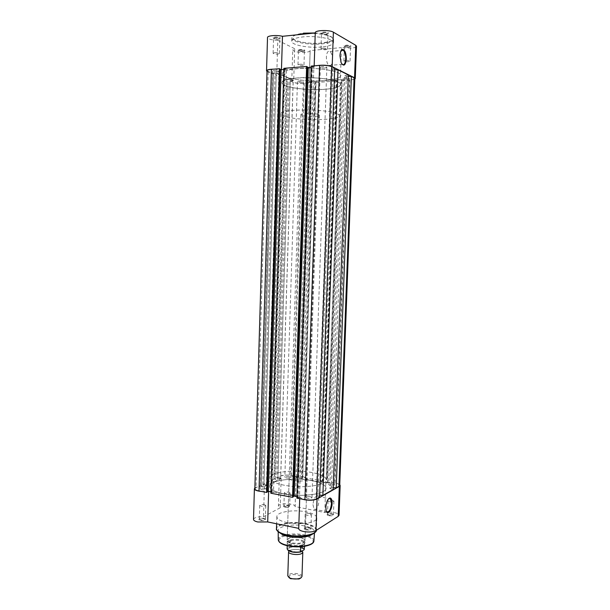 <?xml version="1.0" encoding="UTF-8"?>
<svg xmlns="http://www.w3.org/2000/svg" width="610" height="610" viewBox="0 0 610 610"><rect width="100%" height="100%" fill="white"/><g stroke="black" fill="none" stroke-linecap="round" stroke-linejoin="round"><path stroke-width="0.46" stroke-dasharray="3.05 2.29" d="M348.966 46.878L351.047 46.055C350.399 45.361 348.737 45.079 346.045 45.209L343.979 45.887C344.315 46.657 345.977 46.993 348.966 46.878M346.213 45.788C348.554 45.681 350.01 45.925 350.567 46.52L348.76 47.237C346.297 47.344 344.841 47.077 344.406 46.444L346.213 45.788M303.04 51.103L304.886 50.363C304.207 49.677 302.529 49.395 299.853 49.509L298.023 50.119C298.404 50.874 300.074 51.202 303.04 51.103M300.051 50.073C302.377 49.974 303.833 50.218 304.428 50.813L302.819 51.453C300.372 51.545 298.915 51.278 298.442 50.653L300.051 50.073M278.511 38.834L280.371 38.026C279.609 37.24 277.802 36.92 274.95 37.05L273.112 37.706C273.532 38.567 275.331 38.948 278.511 38.834M275.171 37.652C277.649 37.538 279.22 37.82 279.883 38.499L278.267 39.2C275.651 39.307 274.081 39.002 273.554 38.285L275.171 37.652M326.403 33.985L328.508 33.07C327.791 32.284 325.992 31.964 323.117 32.109L321.035 32.856C321.401 33.733 323.193 34.114 326.403 33.985M323.315 32.734C325.816 32.604 327.379 32.887 328.005 33.565L326.175 34.358C323.536 34.48 321.973 34.175 321.485 33.451L323.315 32.734M341.104 50.638L339.762 55.754L340.83 62.403L341.996 64.248M332.488 60.054C332.488 56.006 331.672 53.154 330.025 51.507C328.005 50.477 326.792 52.277 326.38 56.913C326.38 60.977 327.196 63.821 328.828 65.453C330.864 66.482 332.084 64.683 332.488 60.054M354.806 79.155L350.003 80.154L340.327 79.613L341.478 47.557L351.177 48.144C354.517 47.793 356.286 47.161 356.492 46.223M310.147 50.424L309.133 82.014C308.973 82.708 307.402 83.181 304.436 83.425C297.36 83.616 293.128 82.937 291.755 81.389L293.715 80.345L294.714 48.709L292.739 49.967C294.111 51.797 298.351 52.574 305.45 52.307C308.431 52.002 310.002 51.431 310.17 50.599L341.478 47.557M274.721 52.666C277.344 52.574 278.923 52.856 279.441 53.527L277.817 54.107C275.209 54.198 273.638 53.916 273.112 53.253L274.721 52.666M322.789 48.213C325.435 48.106 326.998 48.396 327.486 49.067L325.648 49.73C323.01 49.837 321.447 49.547 320.967 48.876L322.789 48.213M345.687 60.382C348.157 60.291 349.614 60.543 350.048 61.13L348.234 61.74C345.771 61.823 344.322 61.58 343.887 60.985L345.687 60.382M299.594 64.248C302.049 64.172 303.505 64.424 303.978 65.003L302.362 65.544C299.922 65.621 298.465 65.369 297.993 64.79L299.594 64.248M324.055 89.365C305.93 90.753 281.286 86.971 281.957 82.647C282.377 80.367 287.577 78.797 297.566 77.92C316.27 76.319 341.684 80.413 340.502 84.592C339.846 86.994 334.364 88.587 324.055 89.365M324.352 80.657C306.205 82.152 281.553 78.202 282.232 73.642C282.659 71.24 287.867 69.57 297.863 68.633C316.59 66.909 342.019 71.187 340.822 75.587C340.159 78.126 334.669 79.811 324.352 80.657C306.205 82.152 281.553 78.202 282.232 73.642C282.659 71.24 287.867 69.57 297.863 68.633C316.59 66.909 342.019 71.187 340.822 75.587C340.159 78.126 334.669 79.811 324.352 80.657M321.813 46.962C308.812 48.327 291.168 45.064 291.725 41.228C292.06 39.177 295.812 37.736 302.979 36.913C316.285 35.403 334.326 38.872 333.502 42.608C333.045 44.743 329.148 46.192 321.813 46.962M266.997 71.431C268.804 72.46 272.075 73.047 276.81 73.192L277.794 40.313L294.714 48.709M277.794 40.313C271.656 40.054 268.225 39.124 267.515 37.515M273.981 69.144L281.454 69.845L314.15 67.184L316.91 65.613M276.81 73.192L293.715 80.345M309.11 81.862L340.327 79.613M314.15 67.184L315.294 32.94M288.934 550.96L289.437 550.548C293.822 548.855 298.054 549.023 302.141 551.051M301.988 576.435C302.4 573.629 291.748 572.249 288.652 574.689L287.798 575.962M288.835 577.487L289.384 575.71C292.686 573.125 303.742 575.451 300.646 578.112M289.521 547.955C293.509 545.142 306.563 547.986 302.087 550.731C298.115 553.636 284.824 550.662 289.521 547.955M318.489 114.52C314.737 112.972 300.478 113.063 300.928 114.627L301.981 115.374C305.877 116.891 319.808 116.792 319.457 115.237L318.489 114.52M304.558 546.308L304.657 543.472L303.91 544.105C300.539 546.613 288.377 545.63 287.272 542.763L287.112 542.137L288.187 540.704L287.318 542.816L287.219 545.729M337.742 81.938C326.441 75.892 280.234 76.585 281.957 82.647C281.965 83.684 283.162 84.683 285.549 85.652C298.298 91.325 341.249 90.615 340.502 84.592C340.525 83.7 339.602 82.815 337.742 81.938M336.621 113.582C325.313 108.595 279.258 108.877 281.012 113.811C281.019 114.65 282.216 115.473 284.611 116.274C297.344 120.955 340.174 120.643 339.389 115.748C339.404 115.031 338.481 114.306 336.621 113.582M304.459 549.252C302.667 546.522 298.229 545.553 291.145 546.331L287.119 548.909M304.642 543.701L300.692 546.751M291.145 546.331L290.97 540.536C298.389 539.652 302.949 540.628 304.664 543.472L300.707 546.27M290.97 540.536L288.187 540.704C292.076 537.982 305.412 539.575 304.909 542.725L303.91 544.105L300.791 545.988M291.26 540.582L287.31 543.053M291.328 540.826L287.302 543.342M301.088 545.813C294.592 546.728 290.047 545.958 287.462 543.51L287.318 542.816M328.622 498.728C326.914 500.307 325.915 503.067 325.618 507.009L326.426 511.386M306.144 529.945C310.62 530.25 312.046 529.671 310.421 528.207L305.206 528.008C303.65 528.695 303.963 529.343 306.144 529.945M309.217 527.597L310.917 528.596C310.406 529.442 308.889 529.693 306.373 529.358L304.687 528.359L305.557 527.673L309.217 527.597M260.577 520.505C264.954 520.788 266.417 520.231 264.961 518.851L259.753 518.752C258.35 519.392 258.625 519.979 260.577 520.505M263.871 518.287L265.38 519.171C264.839 520.002 263.314 520.261 260.813 519.941L259.319 519.057L260.104 518.416L263.871 518.287M285.19 507.162C289.209 507.436 290.596 506.963 289.361 505.743L284.237 505.591C283.01 506.163 283.322 506.689 285.19 507.162M288.164 505.149L289.659 505.972C289.171 506.704 287.76 506.925 285.411 506.628L283.917 505.804L284.58 505.263L288.164 505.149M328.996 515.725C333.09 516.022 334.448 515.526 333.075 514.245L327.906 514.001C326.556 514.619 326.914 515.191 328.996 515.725M331.748 513.597L333.434 514.527C332.969 515.267 331.558 515.48 329.209 515.175L327.532 514.253L328.256 513.681L331.748 513.597M291.649 543.457C300.448 545.546 310.124 541.352 302.972 538.683L300.402 537.913C296.308 537.151 292.609 537.257 289.315 538.233C285.297 540.079 286.075 541.825 291.649 543.457M300.212 537.616L302.659 538.348L304.985 540.551C303.49 543.098 299.121 543.876 291.87 542.885C288.835 542.168 287.272 541.192 287.18 539.964L289.643 537.913C292.792 536.983 296.315 536.884 300.212 537.616M312.96 504.6L314.036 509.236C316.529 510.135 318.176 507.436 318.984 501.153L317.909 496.494C315.439 495.587 313.784 498.286 312.96 504.6M261.423 491.462L268.636 491.332M288.583 492.163L290.085 492.956C289.597 493.642 288.179 493.848 285.831 493.574L284.336 492.781C284.824 492.095 286.242 491.881 288.583 492.163M332.236 500.269L333.922 501.153C333.464 501.855 332.053 502.06 329.69 501.763L328.012 500.879C328.477 500.177 329.888 499.971 332.236 500.269M309.697 513.529L311.405 514.489C310.894 515.29 309.377 515.526 306.861 515.206L305.16 514.253C305.679 513.452 307.188 513.208 309.697 513.529M264.283 504.607L265.792 505.454C265.251 506.239 263.733 506.483 261.225 506.178L259.723 505.332C260.272 504.546 261.789 504.302 264.283 504.607M278.64 532.05L278.206 530.784C277.611 526.216 293.364 523.479 304.733 525.995C311.199 527.429 314.47 529.427 314.546 531.989L314.036 533.224M287.295 522.686C280.524 521.169 277.039 519.163 276.856 516.647C276.582 511.95 293.669 509.243 305.999 511.851C312.945 513.315 316.56 515.351 316.826 517.974C317.322 522.579 299.876 525.469 287.295 522.686M284.565 485.293C275.034 483.41 270.154 480.962 269.902 477.958C269.544 472.247 293.547 469.151 310.894 472.338C320.753 474.138 325.9 476.631 326.335 479.826C327.12 485.362 302.408 488.785 284.565 485.293M284.29 493.894C274.774 491.95 269.894 489.426 269.65 486.307C269.3 480.398 293.288 477.165 310.612 480.436C320.463 482.289 325.603 484.874 326.037 488.175C326.815 493.917 302.118 497.493 284.29 493.894C302.118 497.493 326.815 493.917 326.037 488.175C325.603 484.874 320.463 482.289 310.612 480.436C293.288 477.165 269.3 480.398 269.65 486.307C269.894 489.426 274.774 491.95 284.29 493.894M302.263 476.585C305.358 477.165 306.96 477.95 307.082 478.941C305.595 480.954 301.21 481.534 293.913 480.695C290.848 480.108 289.27 479.323 289.171 478.347C290.68 476.341 295.042 475.754 302.263 476.585M339.755 484.637C336.453 482.746 331.817 482.197 325.847 482.983L296.086 477.554C296.551 474.611 279.06 474.092 279.334 477.058L281.149 478.553L264.412 486.483C259.852 486.315 256.673 486.826 254.873 488.008M268.644 491.119L299.8 496.952L302.324 499.171M253.508 519.415C254.286 517.509 257.618 516.624 263.497 516.754L280.226 507.764L278.419 506.087C278.16 502.754 295.606 503.265 295.133 506.575L324.787 512.553C329.911 511.195 339.435 512.972 339.061 515.244M296.056 477.744L295.095 506.788M281.149 478.553L280.226 507.764M325.847 482.983L324.787 512.553M264.412 486.483L263.497 516.754M299.8 496.952L298.748 528.382M332.816 484.317C330.467 484.035 329.057 484.226 328.592 484.881L330.277 485.712C332.641 485.995 334.051 485.804 334.509 485.148L332.816 484.317M347.601 78.987C345.146 79.064 343.697 78.835 343.262 78.293L345.054 77.752C347.525 77.676 348.973 77.912 349.408 78.446L347.601 78.987M289.079 476.631C286.738 476.364 285.327 476.555 284.832 477.203L286.334 477.943C288.683 478.209 290.101 478.019 290.589 477.371L289.079 476.631M301.82 82.312C299.38 82.373 297.932 82.144 297.459 81.61L299.052 81.13C301.5 81.061 302.964 81.298 303.429 81.824L301.82 82.312M264.778 488.236C262.277 487.947 260.752 488.168 260.211 488.907L261.713 489.7C264.221 489.99 265.746 489.769 266.288 489.029L264.778 488.236M277.291 71.85C274.675 71.927 273.112 71.66 272.586 71.057L274.187 70.531C276.81 70.455 278.381 70.722 278.9 71.324L277.291 71.85M310.276 496.7C307.76 496.387 306.25 496.609 305.74 497.363L307.432 498.256C309.956 498.568 311.474 498.347 311.985 497.6L310.276 496.7M325.016 68.023C322.385 68.106 320.829 67.84 320.341 67.23L322.164 66.635C324.802 66.543 326.365 66.81 326.846 67.42L325.016 68.023M267.02 70.806L272.624 73.665L260.424 485.568L256.032 487.619L254.85 488.816M280.104 68.999L279.609 69.044L266.814 492.011L267.294 492.102M266.814 492.011L267.302 491.774M279.609 69.044L280.097 69.258M270.886 491.751L273.501 492.247L286.563 69.266L283.818 69.487M286.563 69.266L285.053 68.594L271.999 492.987L273.501 492.247M271.999 492.987L271.519 492.895L284.542 68.64L285.053 68.594M270.84 493.238L271.519 492.895M283.856 68.335L284.542 68.64M307.287 66.772L306.769 66.818L292.701 496.883L293.189 496.975M292.701 496.883L293.204 496.616M306.769 66.818L307.28 67.054M299.495 497.12L298.061 497.89L312.404 66.353L313.845 67.039L299.495 497.12L296.956 496.639M313.845 67.039L311.176 67.26M298.061 497.89L297.566 497.798L311.878 66.398L312.404 66.353M296.91 498.149L297.566 497.798M311.214 66.086L311.878 66.398M334.73 68.175L331.192 68.93L316.262 495.991L319.594 497.219M316.262 495.991L317.917 495.076L319.671 495.183M331.192 68.93L332.846 69.746L317.917 495.076M332.846 69.746L334.669 69.769M329.88 488.427L331.421 487.565L346.373 76.387L344.825 75.625L329.88 488.427L333.159 489.586M344.825 75.625L348.31 74.923M331.421 487.565L333.235 487.68M346.373 76.387L348.257 76.41M339.724 485.4C339.602 484.432 338.039 483.669 335.035 483.097L326.899 482.083L341.318 80.36L341.89 80.634L327.463 481.778M354.829 78.56C354.639 79.308 352.969 79.803 349.82 80.062L335.035 483.097M341.89 80.634L349.82 80.062M341.318 80.36L341.813 80.329L327.372 482.159L326.899 482.083M327.372 482.159L326.114 482.838L321.005 481.938L335.21 80.116L340.555 79.727L326.114 482.838M341.813 80.329L340.555 79.727M335.21 80.116L336.484 80.711L322.278 481.267L321.005 481.938M322.278 481.267L322.743 481.351L336.972 80.68L336.484 80.711M323.315 481.046L302.735 477.455L316.01 82.495L337.543 80.947L323.315 481.046L322.743 481.351M337.543 80.947L336.972 80.68M302.735 477.455L302.141 477.744L315.408 82.228L316.01 82.495M315.408 82.228L315.888 82.19L302.598 477.828L302.141 477.744M302.598 477.828L301.287 478.476L314.569 81.61L315.888 82.19M296.338 477.607L297.657 476.959L310.719 82.563L309.392 81.984L296.338 477.607L301.287 478.476M309.392 81.984L314.569 81.61M297.657 476.959L298.115 477.043L311.199 82.533L310.719 82.563M304.237 83.334L291.473 475.487C287.058 474.854 283.49 475.045 280.76 476.059L276.742 477.935L289.117 80.558L293.174 82.251C295.941 83.196 299.624 83.555 304.237 83.334L311.801 82.792L298.709 476.753L298.115 477.043M311.801 82.792L311.199 82.533M291.473 475.487L298.709 476.753M276.742 477.935L277.87 478.133L290.299 80.467L289.117 80.558M290.299 80.467L277.87 478.133M278.122 478.019L280.615 478.461L277.87 479.757L290.39 79.216L293.158 80.383L280.615 478.461M290.558 80.573L293.158 80.383M290.39 79.216L287.775 79.407L275.369 479.308L277.87 479.757M275.369 479.308L287.775 79.407M288.034 79.521L286.845 79.605L274.492 478.987L275.628 479.193M274.492 478.987L262.811 484.447L263.97 484.66L276.254 74.58L275.041 74.672L262.811 484.447M286.845 79.605L275.041 74.672M276.254 74.58L263.97 484.66M264.237 484.531L266.784 485.003L279.189 74.481L276.521 74.694M263.863 486.376L261.309 485.903L273.562 73.452L276.238 73.238L263.863 486.376L266.784 485.003M276.238 73.238L279.189 74.481M261.309 485.903L273.562 73.452M260.424 485.568L261.583 485.781M272.624 73.665L273.837 73.566M314.935 32.978C334.966 33.977 339.129 41.754 321.661 43.081C310.498 43.813 301.569 42.791 294.874 40.016C290.207 36.943 293.059 34.671 303.414 33.176M296.529 34.861C293.471 35.761 291.908 36.836 291.824 38.079C291.267 41.976 308.912 45.285 321.92 43.882C329.255 43.104 333.151 41.625 333.609 39.467C332.32 35.99 324.863 33.947 311.252 33.352M287.829 550.121L287.386 548.985M290.871 546.758C298.137 545.866 302.575 546.834 304.184 549.686M287.859 545.851C279.182 543.464 276.902 540.651 281.019 537.418C286.875 534.642 294.531 534.055 303.986 535.656C311.977 537.616 314.714 540.178 312.213 543.335M313.914 540.811C313.685 538.272 310.475 536.304 304.283 534.901C293.273 532.4 278 535.077 278.259 539.629M277.009 530.387C273.425 524.951 291.931 521.001 305.503 524.028C313.753 525.904 317.169 528.458 315.767 531.676M316.369 530.303L316.407 529.93C316.14 527.192 312.541 525.073 305.602 523.555C293.288 520.856 276.216 523.7 276.483 528.603M268.179 71.805L256.032 487.619M293.174 82.251L280.76 476.059M350.567 46.52L351.047 46.055M304.428 50.813L304.886 50.363M279.883 38.499L280.371 38.026M328.005 33.565L328.508 33.07M333.502 42.608L333.609 39.467C331.931 38.651 338.024 40.168 321.683 43.096C310.467 44.37 295.316 41.541 293.273 39.101L291.824 38.079L291.725 41.228M330.025 51.507L341.188 50.5M309.133 82.014L310.17 50.599M279.441 53.527L279.891 38.567M327.486 49.067L328.012 33.641M350.048 61.13L350.575 46.581M303.978 65.003L304.436 50.874M281.012 113.811L269.902 477.958M339.389 115.748L326.335 479.826M297.993 64.79L298.442 50.653M343.887 60.985L344.406 46.444M320.967 48.876L321.485 33.451M273.112 53.253L273.554 38.285M314.127 67.024L314.165 65.842M291.755 81.389L292.739 49.967M328.828 65.453L342.126 64.363M321.5 33.375L321.035 32.856M273.57 38.216L273.112 37.706M298.458 50.599L298.023 50.119M344.421 46.383L343.979 45.887M290.024 550.151L289.514 550.449L290.154 550.853L295.53 551.974C298.351 551.981 300.333 551.707 301.485 551.143L301.965 550.861L298.808 549.663L295.179 549.313L290.024 550.151M300.928 114.627L287.112 542.137M287.462 543.51L287.272 542.763M319.457 115.237L304.909 542.725M325.938 510.25L326.175 510.669M314.036 509.236L326.655 511.676M290.085 492.956L289.659 505.972M333.922 501.153L333.434 514.527M311.405 514.489L310.917 528.596M265.792 505.454L265.38 519.171M278.213 531.752L278.206 530.784M276.856 516.647L276.635 523.799M307.082 478.941L304.985 540.551M289.171 478.347L287.18 539.964M316.826 517.974L316.369 530.296M314.478 532.957L314.546 531.989M259.723 505.332L259.319 519.057M305.16 514.253L304.687 528.359M328.012 500.879L327.532 514.253M284.336 492.781L283.917 505.804M279.334 477.058L278.419 506.087M296.086 477.554L295.133 506.575M299.769 497.165L299.716 498.675M317.909 496.494L328.843 498.522M343.262 78.293L328.592 484.881M297.459 81.61L284.832 477.203M272.586 71.057L260.211 488.907M320.341 67.23L305.74 497.363M326.846 67.42L311.985 497.6M278.9 71.324L266.288 489.029M303.429 81.824L290.589 477.371M349.408 78.446L334.509 485.148"/><path stroke-width="0.91" d="M339.991 55.602C340.182 52.224 340.944 50.18 342.263 49.463C344.787 49.547 346.144 52.727 346.335 59.002C345.473 65.59 343.735 66.825 341.127 62.708L339.991 55.602M341.996 64.248L342.126 64.363C344.116 65.407 345.306 63.6 345.71 58.934C345.725 54.847 344.932 51.972 343.331 50.302L341.89 49.997L341.104 50.638M316.91 65.613C322.919 64.828 328.005 65.171 332.168 66.65L354.54 77.783L355.287 78.568L354.806 79.155M314.165 65.842L315.271 32.742C314.836 30.165 329.697 29.692 333.38 32.193L355.752 45.3L356.492 46.223L355.287 78.568M266.997 71.431L266.547 70.783L267.515 37.515C267.226 35.616 276.879 34.823 282.476 36.303L315.263 32.948M266.547 70.783C266.898 69.776 269.376 69.227 273.981 69.144M281.462 69.677L282.476 36.303M302.141 551.051L302.804 552.195L302.003 553.339C298.991 555.641 288.118 554.322 288.583 551.722L288.934 550.96M288.583 551.722L287.798 575.962L290.04 578.105C293.196 579.172 296.384 579.279 299.609 578.417L301.18 577.67L301.988 576.435L302.804 552.195M300.646 578.112L298.999 578.989L290.604 578.715L288.835 577.487M304.558 546.308L304.184 549.686L300.6 552.012C293.357 552.904 288.865 551.875 287.119 548.909L287.119 548.901C288.797 551.676 293.265 552.668 300.517 551.875L300.6 552.012M300.692 546.751L300.517 551.875M287.219 545.729L287.119 548.901M332.107 503.463C332.015 510.166 327.456 515.808 326.175 510.669L325.831 507.207C326.335 501.938 327.7 498.866 329.934 497.996C331.413 498.141 332.137 499.964 332.107 503.463M326.426 511.386L326.655 511.676C329.087 512.56 330.704 509.838 331.504 503.502L330.467 498.82L329.469 498.378L328.622 498.728M302.324 499.171L304.68 499.773C309.956 500.566 314.081 500.299 317.048 498.972L315.942 530.57C312.976 532.08 308.866 532.4 303.605 531.524C300.44 530.807 298.808 529.838 298.717 528.618L299.716 498.675M254.873 488.008L254.4 488.808C254.477 489.769 255.933 490.539 258.754 491.111L261.423 491.462M268.636 491.332L267.706 521.946L257.847 521.985C255.033 521.352 253.585 520.498 253.508 519.415L254.4 488.808M314.036 533.224L309.445 535.9C302.957 537.73 295.713 537.89 287.707 536.396L283.032 535.023L278.64 532.05M317.048 498.972L339.32 486.414L340.166 485.423L339.755 484.637M298.725 528.374L267.706 521.946M340.166 485.423L339.061 515.244L338.207 516.357L315.942 530.57M339.32 486.414L338.207 516.357M279.41 68.701L271.427 69.357C268.613 69.616 267.149 70.097 267.02 70.806L254.85 488.816C254.927 489.731 256.307 490.455 258.991 491.004L266.6 492.438L267.294 492.102L280.104 68.999L279.41 68.701L266.6 492.438M267.302 491.774L268.324 491.271L270.886 491.751M280.097 69.258L281.134 69.708L268.324 491.271M281.134 69.708L283.818 69.487M306.624 66.459L283.856 68.335L270.84 493.238L292.533 497.325L293.189 496.975L307.287 66.772L306.624 66.459L292.533 497.325M293.204 496.616L294.15 496.113L308.225 67.496L307.28 67.054M296.956 496.639L294.15 496.113M311.176 67.26L308.225 67.496M331.71 66.673C328.843 65.537 324.81 65.11 319.61 65.392L311.214 66.086L296.91 498.149L304.901 499.651C309.857 500.406 313.753 500.154 316.582 498.919L319.594 497.219L334.73 68.175L331.71 66.673L316.582 498.919M319.671 495.183L322.873 495.373L338.009 69.807L334.669 69.769M338.009 69.807L348.31 74.923L333.159 489.586L322.873 495.373M333.235 487.68L336.224 487.855L351.368 76.448L348.257 76.41M351.368 76.448L354.097 77.805L338.962 486.315L336.224 487.855M338.962 486.315L339.724 485.4L354.829 78.56L354.097 77.805M311.252 33.352L303.086 33.695L296.529 34.861M354.54 77.783L355.752 45.3M303.414 33.176L314.935 32.978M332.168 66.65L333.38 32.193M300.577 552.004C294.943 552.843 290.695 552.21 287.829 550.121M278.259 539.629L278.259 539.774C278.572 542.153 281.675 544.044 287.577 545.447C298.618 548.054 313.982 545.348 313.898 540.956L313.914 540.811M315.767 531.676C314.958 532.873 313.265 533.903 310.673 534.741C303.605 536.724 295.705 536.907 286.982 535.275L281.889 533.788C279.365 532.774 277.733 531.638 277.009 530.387M283.032 535.023L281.889 533.788C277.649 531.607 275.85 529.876 276.483 528.603C276.665 531.226 280.135 533.323 286.906 534.894C299.068 537.677 316.041 534.932 316.369 530.303M312.213 543.335C306.906 546.819 298.786 547.658 287.859 545.851M271.427 69.357L258.991 491.004M319.61 65.392L304.901 499.651M341.89 49.997L342.263 49.463M341.188 50.5L343.331 50.302M298.999 578.989L299.609 578.417M290.604 578.715L290.04 578.105M314.478 532.957L313.898 540.956C313.815 545.881 298.618 548.405 287.676 545.836C281.767 544.455 278.633 542.435 278.259 539.774L278.213 531.752M276.635 523.799L276.483 528.603M309.445 535.9L310.673 534.741C314.76 533.01 316.659 531.531 316.369 530.296M328.843 498.522L330.467 498.82M329.469 498.378L329.934 497.996"/></g></svg>
